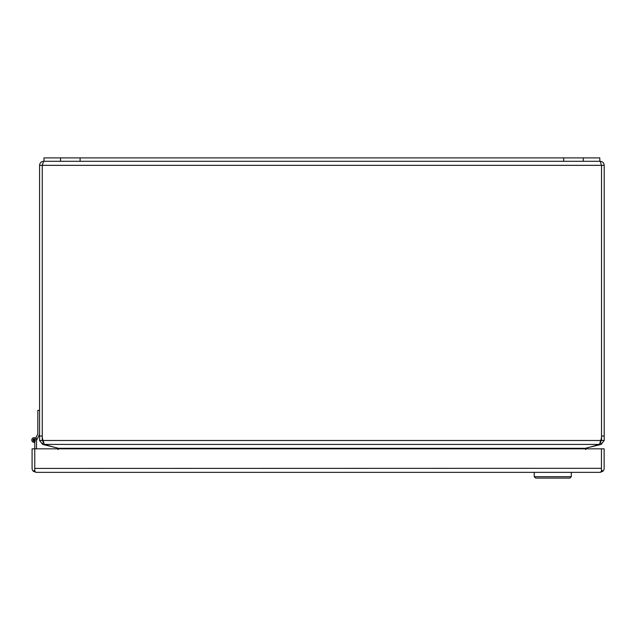 <?xml version="1.0" encoding="UTF-8"?>
<svg xmlns="http://www.w3.org/2000/svg" width="636" height="636" viewBox="0 0 636 636"><rect width="100%" height="100%" fill="white"/><g stroke="black" fill="none" stroke-linecap="round" stroke-linejoin="round"><path stroke-width="0.95" d="M39.575 165.336L39.575 440.494L42.262 440.494L43.304 441.821L43.033 440.494A13.221 13.221 0 0 1 42.262 436.05L42.262 165.336L39.575 165.336C39.822 162.872 41.165 161.528 43.622 161.29L42.326 165.05M599.804 161.29L599.804 157.895L583.26 157.895L583.26 161.29L599.804 161.29M42.262 440.494L42.262 165.336L601.513 165.336L600.153 161.29C602.61 161.528 603.962 162.872 604.2 165.336L601.521 165.336L601.521 440.494L604.2 440.494L604.2 165.336M601.513 165.336L601.513 436.05A13.221 13.221 0 0 1 600.742 440.494L600.479 441.821L601.521 440.494M604.2 440.494L601.203 444.397L600.503 441.813M43.272 441.813L42.58 444.397L39.575 440.494M43.033 440.494L44.345 444.397L599.438 444.397L600.742 440.494L43.033 440.494M586.567 447.951L601.203 444.397M42.58 444.397L57.216 447.951M599.438 444.397A13.221 3.418 0 0 1 597.8 444.938L583.681 448.833M60.102 448.833L45.975 444.938A13.221 3.418 0 0 1 44.345 444.397M585.645 449.58L586.654 448.3M57.121 448.3L58.13 449.58M60.523 157.895L60.523 161.29L43.979 161.29L43.979 157.895L583.26 157.895M60.523 161.29L583.26 161.29M39.575 434.332L36.506 440.366L36.506 441.36M36.506 448.833L36.506 440.025A2.353 2.353 0 0 0 34.265 437.671A2.353 2.353 0 0 0 31.808 439.81A2.353 2.353 0 0 0 33.827 442.354L34.113 441.201A1.177 1.177 0 0 1 32.977 440.001A1.177 1.177 0 0 1 34.161 438.848A1.177 1.177 0 0 1 35.33 440.025L34.765 442.298A2.353 2.353 0 0 1 33.827 442.354M601.449 468.43L601.449 448.833L34.765 448.833L34.765 468.311L34.765 442.298M34.765 468.311L34.765 471.356L36.117 472.357L600.098 472.357L602.761 471.356A4.047 4.047 0 0 0 604.136 468.311L604.136 448.833L601.457 448.833L601.457 468.311L34.765 468.422M600.098 472.357L601.449 471.356L601.449 468.311L601.449 469.877L602.761 471.356M36.117 472.357L33.462 471.356A4.047 4.047 0 0 1 32.086 468.311L32.086 448.833L34.765 448.833M34.757 468.311L34.757 469.877L33.462 471.356M39.575 410.387L37.826 410.387L37.826 433.951L35.759 437.989A2.592 2.592 0 0 1 36.745 439.905M35.234 440.398L35.322 439.929M34.153 438.848A1.177 1.177 0 0 0 33.772 441.138A1.177 1.177 0 0 0 35.187 440.589M35.211 440.025A1.057 1.057 0 0 1 34.153 441.082A1.057 1.057 0 0 1 33.096 440.025A1.057 1.057 0 0 1 34.153 438.967A1.057 1.057 0 0 1 35.211 440.025A1.057 1.057 0 0 0 34.153 438.967A1.057 1.057 0 0 0 33.096 440.025M534.216 472.357L534.216 476.69L571.295 476.69L571.295 472.357M534.216 476.69L535.631 478.105L569.888 478.105L571.295 476.69M604.2 436.05L601.521 436.05M42.262 436.05L39.575 436.05M585.255 448.3L58.52 448.3M599.096 444.532L599.199 444.938M44.576 444.938L44.687 444.532M563.687 157.895L563.687 161.29M80.096 157.895L80.096 161.29M34.972 440.025L33.326 440.025L34.972 440.025"/></g></svg>
